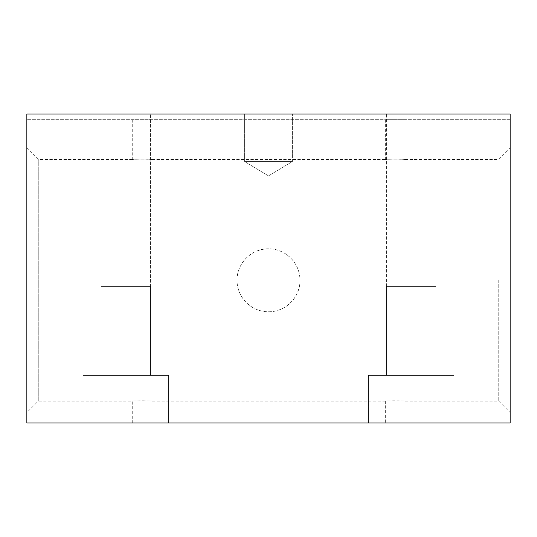 <?xml version="1.0" encoding="UTF-8"?>
<svg xmlns="http://www.w3.org/2000/svg" width="537" height="537" viewBox="0 0 537 537"><rect width="100%" height="100%" fill="white"/><g stroke="black" fill="none" stroke-linecap="round" stroke-linejoin="round"><path stroke-width="0.4" stroke-dasharray="2.69 2.01" d="M244.624 161.563L244.624 113.998L292.376 113.998L244.624 113.998L292.376 113.998L244.624 113.998L244.624 161.563L292.376 161.563L292.376 113.998L292.376 161.563L244.624 161.563L292.376 161.563L244.624 161.563L268.5 175.914L292.376 161.563L268.5 175.914L244.624 161.563M386.412 286.389L386.412 113.998L436.004 113.998L386.412 113.998L436.004 113.998L386.412 113.998L386.412 286.389L436.004 286.389L436.004 113.998L436.004 286.389L386.412 286.389M435.943 286.422L386.472 286.422L386.472 375.437L435.943 375.437L386.472 375.437L435.943 375.437L386.472 375.437L386.472 286.422L435.943 286.422L386.472 286.422L435.943 286.422L435.943 375.437L435.943 286.422M100.996 286.389L100.996 113.998L150.588 113.998L100.996 113.998L150.588 113.998L100.996 113.998L100.996 286.389L150.588 286.389L150.588 113.998L150.588 286.389L100.996 286.389M150.528 286.422L101.057 286.422L101.057 375.437L150.528 375.437L101.057 375.437L150.528 375.437L101.057 375.437L101.057 286.422L150.528 286.422L101.057 286.422L150.528 286.422L150.528 375.437L150.528 286.422M168.605 375.437L168.605 423.002L82.98 423.002L168.605 423.002L82.98 423.002L168.605 423.002L168.605 375.437L82.98 375.437L82.98 423.002L82.98 375.437L168.605 375.437M454.02 375.437L454.02 423.002L368.395 423.002L454.02 423.002L368.395 423.002L454.02 423.002L454.02 375.437L368.395 375.437L368.395 423.002L368.395 375.437L454.02 375.437M237.039 280.294A31.461 31.461 0 0 1 268.5 248.832A31.461 31.461 0 0 1 299.961 280.294A31.461 31.461 0 0 1 268.5 311.762A31.461 31.461 0 0 1 237.039 280.294C236.676 263.412 251.591 248.47 268.493 248.832C285.375 248.477 300.317 263.352 299.961 280.294C300.337 297.196 285.369 312.131 268.513 311.762C251.598 312.125 236.669 297.196 237.039 280.294M152.052 119.704L132.263 119.704L152.052 119.704L152.052 159.476C152.656 159.932 131.659 159.932 132.263 159.476C131.652 159.892 152.642 159.892 152.052 159.476M132.263 119.704L132.263 159.476M405.12 401.119L405.12 423.002L385.331 423.002L385.331 401.119C384.72 400.662 405.71 400.662 405.12 401.119C405.724 400.703 384.727 400.703 385.331 401.119L152.052 401.119C152.656 400.703 131.659 400.703 132.263 401.119C131.652 400.662 152.642 400.662 152.052 401.119L152.052 423.002L132.263 423.002L152.052 423.002M26.85 412.537L26.85 148.058L26.85 412.537L38.268 401.119L38.268 159.469L38.268 401.119L132.263 401.119L132.263 423.002M405.12 119.704L385.331 119.704L405.12 119.704L405.12 159.476C405.724 159.932 384.727 159.932 385.331 159.476C384.72 159.892 405.71 159.892 405.12 159.476M385.331 119.704L385.331 159.476M385.331 423.002L405.12 423.002M510.15 280.294L510.15 412.537L510.15 280.294M498.732 280.294L498.732 401.119L498.732 280.294M510.15 119.704L26.85 119.704L510.15 119.704L510.15 113.998L26.85 113.998L26.85 119.704L26.85 113.998L510.15 113.998L510.15 119.704M26.85 423.002L26.85 113.998L510.15 113.998L510.15 423.002L26.85 423.002M405.113 159.469L498.732 159.469L510.15 148.058M132.263 159.469L38.268 159.469L26.85 148.058M152.052 159.469L385.331 159.469M405.113 401.119L498.732 401.119L510.15 412.537"/><path stroke-width="0.81" d="M26.85 113.998L26.85 423.002L510.15 423.002L510.15 113.998L26.85 113.998"/></g></svg>
